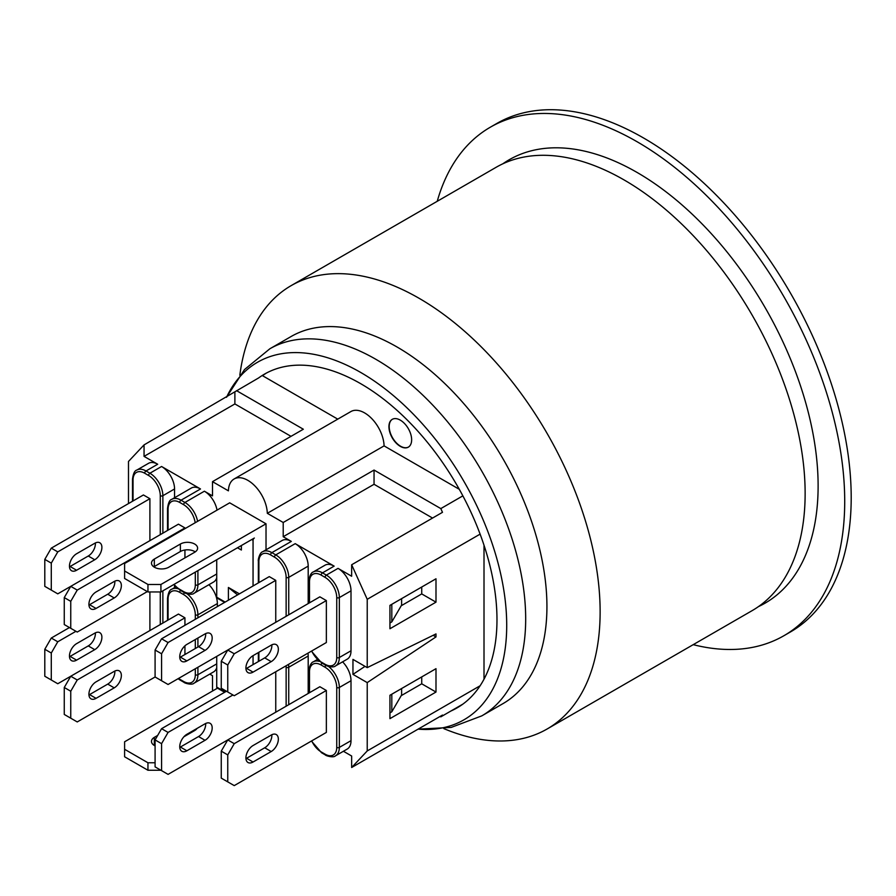 <?xml version="1.0" encoding="UTF-8"?>
<svg xmlns="http://www.w3.org/2000/svg" width="896" height="896" viewBox="0 0 896 896"><rect width="100%" height="100%" fill="white"/><g stroke="black" fill="none" stroke-linecap="round" stroke-linejoin="round"><path stroke-width="1.34" d="M266.022 549.808L266.022 523.802L160.922 584.472L147.952 584.472L147.952 591.965L124.6 578.48L124.6 563.506L229.69 502.824L266.022 523.802M251.754 539.526L253.053 540.277A1.837 1.064 -60 0 1 254.352 538.037L160.922 591.965L160.922 584.472M253.053 540.277L253.053 585.973M154.325 559.07L180.387 544.029A10.091 5.824 180 0 1 191.386 542.763A10.091 5.824 180 0 1 197.613 548.139A10.091 5.824 180 0 1 194.667 552.261L168.594 567.314A10.091 5.824 180 0 1 157.64 568.49A10.091 5.824 180 0 1 151.48 563.125A10.091 5.824 180 0 1 154.325 559.07L154.325 566.563A10.091 5.824 0 0 0 153.843 566.877M195.261 551.891A10.091 5.824 0 0 0 180.387 551.51L154.325 566.563M124.6 570.987L147.952 584.472M147.952 591.965L160.922 591.965M225.154 602.078L216.72 597.218A1.837 1.064 120 0 0 217.101 598.058L224.616 602.392M216.72 597.218L216.72 559.754M783.91 635.723L790.395 631.982A293.597 169.501 -120 0 0 851.2 497.582A293.597 169.501 -120 0 0 643.597 138.006A293.597 169.501 -120 0 0 496.81 123.469L490.314 127.21A293.597 169.501 60 0 1 716.554 205.867A293.597 169.501 60 0 1 844.715 501.323A293.597 169.501 60 0 1 783.91 635.723A293.597 169.501 60 0 1 693.213 644.661M437.237 201.298A293.597 169.501 60 0 1 490.314 127.21M226.509 397.298L244.53 369.533L269.853 348.779A211.938 122.36 60 0 1 433.171 405.563A211.938 122.36 60 0 1 525.683 618.845A211.938 122.36 60 0 1 481.79 715.87L451.158 727.429L418.096 729.142A206.427 119.179 -120 0 0 506.71 625.307A206.427 119.179 -120 0 0 390.018 392.806A206.427 119.179 -120 0 0 226.52 397.286M128.486 503.574L128.486 461.462L144.054 444.898L258.619 377.944A192.674 111.238 60 0 1 264.41 374.17A192.674 111.238 60 0 1 462.862 495.858A192.674 111.238 60 0 1 480.11 534.128A192.674 111.238 60 0 1 480.11 685.765A192.674 111.238 60 0 1 462.862 704.122A192.674 111.238 60 0 1 457.072 707.885A192.674 111.238 60 0 1 450.923 711.01M239.814 375.234L240.554 370.093A255.976 147.784 60 0 1 291.144 285.634A255.976 147.784 60 0 1 419.126 298.312A255.976 147.784 60 0 1 600.13 611.822A255.976 147.784 60 0 1 547.12 728.997A255.976 147.784 60 0 1 448.683 730.576L443.856 728.65M547.12 728.997L752.125 610.646A255.976 147.784 -120 0 0 791.358 405.53A255.976 147.784 -120 0 0 624.131 179.962A255.976 147.784 -120 0 0 496.149 167.283L291.144 285.634M269.853 348.779L291.11 336.515A211.938 122.36 60 0 1 397.074 347.01A211.938 122.36 60 0 1 546.93 606.581A211.938 122.36 60 0 1 503.037 703.595L481.79 715.87M337.758 419.138L262.517 375.693A192.674 111.238 60 0 1 266.37 373.083M458.998 706.731A192.674 111.238 60 0 1 454.81 708.77M484.008 545.194L484.008 679.202M236.566 390.678L303.33 429.229L212.498 481.656L228.413 490.84A27.53 15.893 60 0 1 234.102 478.99L350.874 411.566A27.53 15.893 60 0 1 371.784 418.622A27.53 15.893 60 0 1 384.082 445.883L459.29 489.306M400.288 446.354A16.061 9.274 60 0 1 389.794 432.208A16.061 9.274 60 0 1 392.258 419.339A16.061 9.274 60 0 1 408.318 428.613A16.061 9.274 60 0 1 408.318 447.149A16.061 9.274 60 0 1 400.288 446.354M480.11 685.765L367.226 750.938L351.658 767.502L442.49 715.064L440.81 716.856L440.104 716.442M462.862 704.122L440.81 716.856M480.11 534.128L367.226 599.301L367.226 667.632L435.994 633.92L435.994 636.91L367.226 682.606L367.226 750.938M389.939 628.746L389.939 605.382L435.994 578.782L435.994 602.157L389.939 628.746M389.939 718.648L389.939 695.274L435.994 668.674L435.994 692.048L389.939 718.648M384.082 445.883L267.31 513.307L283.214 522.491L374.046 470.053L440.81 508.592L442.49 512.322L351.658 564.76L367.226 599.301M462.862 495.858L440.81 508.592M234.102 478.99A27.53 15.893 60 0 1 255.002 486.046A27.53 15.893 60 0 1 267.31 513.307M213.472 690.48L212.498 689.92L212.498 675.685L209.765 674.106M367.226 682.606L352.957 674.374L352.957 659.389L367.226 667.632M351.658 564.76L351.658 576.24L338.038 568.366L326.357 575.109L322.47 572.869A18.346 10.595 -120 0 0 313.286 571.962L324.968 565.219A18.346 10.595 -120 0 1 334.141 566.126L295.221 543.648L275.755 554.882L271.869 552.642A18.346 10.595 -120 0 0 262.685 551.734L282.15 540.49A18.346 10.595 -120 0 1 291.323 541.408L283.214 536.715L283.214 522.491M351.008 590.845L351.008 650.776L339.338 657.518L339.338 597.587L351.008 590.845A18.346 10.595 -120 0 0 338.038 568.366M309.49 602.829L309.49 581.851A16.52 9.531 60 0 1 321.171 575.109L325.058 577.36A16.52 9.531 60 0 1 336.739 597.587L336.739 657.518A16.52 9.531 60 0 1 325.058 664.261A1.837 1.064 120 0 0 325.438 665.101C325.248 665.638 333.312 668.304 335.53 665.918L347.211 659.176A18.346 10.595 -120 0 0 351.008 650.776M351.008 680.736L351.008 740.667A18.346 10.595 -120 0 1 347.211 749.067L335.53 755.81A18.346 10.595 -120 0 0 339.338 747.41L339.338 687.478L351.008 680.736A18.346 10.595 -120 0 0 342.586 661.842M343.414 751.262L351.658 756.022L351.658 767.502M365.019 666.355L352.957 674.374M435.994 636.91L433.194 635.298M421.725 676.917L421.725 683.805L401.218 695.654M421.725 683.805L435.994 692.048M421.725 587.026L421.725 593.914L401.218 605.752M421.725 593.914L435.994 602.157M212.498 481.656L212.498 495.891L204.389 491.21L184.934 502.454L181.037 500.203A18.346 10.595 -120 0 0 171.864 499.296C169.68 499.8 168.235 502.846 167.53 508.446A1.837 1.064 180 0 0 168.067 509.197A16.52 9.531 60 0 1 179.738 502.454L183.635 504.694A16.52 9.531 60 0 1 195.171 522.76M217.034 510.126A18.346 10.595 -120 0 0 204.389 491.21M195.306 572.118L195.306 584.853A16.52 9.531 60 0 1 183.635 591.595A1.837 1.064 -60 0 0 184.016 592.435C183.826 592.973 191.878 595.638 194.107 593.253L213.573 582.019A18.346 10.595 -120 0 0 216.72 577.92M197.904 617.814L197.904 614.813L217.37 603.579A18.346 10.595 -120 0 0 208.947 584.685M217.37 603.579L217.37 606.581M195.306 668.752L195.306 674.744A16.52 9.531 60 0 1 183.635 681.486L179.738 679.246A1.837 1.064 120 0 0 180.118 680.086L184.016 682.326C183.826 682.875 191.878 685.541 194.107 683.144L213.573 671.91A18.346 10.595 -120 0 0 216.72 667.811M290.998 436.341L234.886 403.939L234.886 392.459M432.544 518.056L374.046 484.288L283.214 536.715M374.046 484.288L374.046 470.053M392.392 419.261A16.061 9.274 -120 0 0 390.096 432.174A16.061 9.274 -120 0 0 400.546 446.208A16.061 9.274 -120 0 0 408.442 447.07M162.87 533.165L162.87 495.712A18.346 10.595 -120 0 0 149.901 473.234L146.003 470.982L157.685 464.24L144.054 456.378L234.886 403.939M144.054 456.378L144.054 444.898M133.034 500.954L133.034 479.976A16.52 9.531 60 0 1 144.704 473.234L148.602 475.485A16.52 9.531 60 0 1 160.283 495.712A1.837 1.064 180 0 0 162.87 495.712L174.552 488.97A18.346 10.595 -120 0 0 161.571 466.491L200.502 488.97A18.346 10.595 -120 0 0 191.33 488.051L171.864 499.296M174.552 488.97L174.552 497.739M174.552 585.502L174.552 587.63M157.685 464.24A18.346 10.595 -120 0 0 148.512 463.333L136.83 470.075C134.646 470.579 133.202 473.637 132.496 479.226A1.837 1.064 180 0 0 133.034 479.976M288.736 614.813L288.736 577.36L308.19 566.126L308.19 603.579M308.19 693.47L308.19 656.018A18.346 10.595 -120 0 0 307.978 653.15M308.19 566.126A18.346 10.595 -120 0 0 295.221 543.648M401.61 598.64L401.61 605.08L391.81 621.891L389.939 622.966M391.81 604.296L391.81 621.891M237.586 594.899L228.402 587.474L239.422 593.846M241.371 545.518L241.371 550.021L237.485 547.77M184.934 527.923L77.235 590.094L70.75 586.354L178.438 524.171L184.934 527.923L184.934 528.662M184.934 550.01L184.934 557.883M149.901 498.702L57.77 551.891L51.285 548.15L143.416 494.962L149.901 498.702L149.901 540.658M275.755 580.362L168.067 642.533L161.571 638.792L269.27 576.61L275.755 580.362L275.755 622.306M221.256 661.259L227.752 650.026L319.872 596.837L326.357 600.578L326.357 642.533L234.237 695.722L221.256 688.229L221.256 661.259L227.752 665.011L234.237 653.766L227.752 650.026L168.067 684.488L155.086 676.995L155.086 650.026L161.571 653.766L168.067 642.533M228.402 600.208L228.402 587.474M155.086 745.886A10.091 5.824 180 0 1 151.48 741.418A10.091 5.824 180 0 1 154.325 737.363L154.325 744.856A10.091 5.824 0 0 0 153.843 745.158M155.086 744.419L154.325 744.856M154.325 737.363L157.685 735.426M196.986 728.459A10.091 5.824 180 0 1 194.667 730.554L183.904 736.77M195.261 730.184A10.091 5.824 0 0 0 194.656 729.803M124.6 749.28L147.952 762.765L147.952 770.258L124.6 756.773L124.6 741.787L217.482 688.162M160.933 770.258L147.952 770.258M155.086 762.765L147.952 762.765M147.302 591.595L77.235 632.05L64.266 624.557L64.266 597.587L70.75 601.328L77.235 590.094M70.75 601.328L70.75 628.298M96.051 591.965L114.218 581.482A10.091 5.824 -60 0 1 119.258 580.978A10.091 5.824 -60 0 1 120.814 589.064A10.091 5.824 -60 0 1 114.218 597.957L96.051 608.451A10.091 5.824 -60 0 1 91 608.944A10.091 5.824 -60 0 1 89.454 600.858A10.091 5.824 -60 0 1 96.051 591.965M88.939 605.035A10.091 5.824 120 0 0 89.566 604.699L107.733 594.216A10.091 5.824 120 0 0 114.834 581.157M51.285 548.15L44.8 559.384L51.285 563.125L51.285 590.094L57.77 593.846L70.75 586.354L64.266 597.587M161.571 653.766L161.571 680.736M186.872 644.403L205.038 633.92A10.091 5.824 -60 0 1 210.09 633.416A10.091 5.824 -60 0 1 211.635 641.502A10.091 5.824 -60 0 1 205.038 650.395L186.872 660.89A10.091 5.824 -60 0 1 181.832 661.382A10.091 5.824 -60 0 1 180.286 653.296A10.091 5.824 -60 0 1 186.872 644.403M179.771 657.474A10.091 5.824 120 0 0 180.387 657.138L198.554 646.654A10.091 5.824 120 0 0 205.666 633.595M161.571 638.792L155.086 650.026M51.285 563.125L57.77 551.891M76.586 553.762L94.752 543.278A10.091 5.824 -60 0 1 99.803 542.774A10.091 5.824 -60 0 1 101.349 550.861A10.091 5.824 -60 0 1 94.752 559.754L76.586 570.248A10.091 5.824 -60 0 1 71.546 570.741A10.091 5.824 -60 0 1 70 562.654A10.091 5.824 -60 0 1 76.586 553.762M69.485 566.821A10.091 5.824 120 0 0 70.101 566.496L88.267 556.013A10.091 5.824 120 0 0 95.379 542.954M51.285 590.094L44.8 586.354L44.8 559.384M326.357 600.578L234.237 653.766M227.752 665.011L227.752 691.97M253.053 655.637L271.219 645.154A10.091 5.824 -60 0 1 276.259 644.65A10.091 5.824 -60 0 1 277.805 652.747A10.091 5.824 -60 0 1 271.219 661.64L253.053 672.123A10.091 5.824 -60 0 1 248.002 672.627A10.091 5.824 -60 0 1 246.456 664.541A10.091 5.824 -60 0 1 253.053 655.637L253.053 664.63M245.941 668.707A10.091 5.824 120 0 0 246.557 668.382L264.723 657.888A10.091 5.824 120 0 0 271.835 644.829M225.154 691.981L216.72 687.109A1.837 1.064 120 0 0 217.101 687.949L224.616 692.283M216.72 687.109L216.72 656.387M389.939 712.858L391.81 711.782L391.81 694.198M391.81 711.782L401.61 694.971L401.61 688.531M275.755 671.754L275.755 712.197M221.256 751.15L227.752 739.917L319.872 686.728L326.357 690.48L326.357 732.424L234.237 785.613L227.752 781.872L227.752 754.902L221.256 751.15L221.256 778.12L227.752 781.872M75.936 631.299L57.77 641.782L51.285 653.016L44.8 649.275L44.8 676.245L57.77 683.738L70.75 676.245L77.235 679.986L70.75 691.23L64.266 687.478L70.75 676.245L178.438 614.062L184.934 617.814L184.934 625.307M184.934 645.837L184.934 654.517M149.901 591.965L149.901 630.549M184.934 617.814L77.235 679.986M64.266 687.478L64.266 714.448L70.75 718.189L70.75 691.23M70.75 718.189L77.235 721.941L155.086 676.995M96.051 698.342L114.218 687.859A10.091 5.824 120 0 0 120.814 678.966A10.091 5.824 120 0 0 119.258 670.88A10.091 5.824 120 0 0 114.218 671.373L96.051 681.867A10.091 5.824 120 0 0 89.454 690.76A10.091 5.824 120 0 0 91 698.846A10.091 5.824 120 0 0 96.051 698.342L89.566 694.602A10.091 5.824 -60 0 1 88.939 694.926M114.834 671.048A10.091 5.824 -60 0 1 107.733 684.107L89.566 694.602M226.453 691.23L161.571 728.683L168.067 732.424L161.571 743.669L155.086 739.917L155.086 766.886L161.571 770.627L161.571 743.669M232.938 694.971L168.067 732.424M161.571 770.627L168.067 774.379L227.752 739.917L234.237 743.669L227.752 754.902M186.872 750.781L205.038 740.298A10.091 5.824 120 0 0 211.635 731.405A10.091 5.824 120 0 0 210.09 723.307A10.091 5.824 120 0 0 205.038 723.811L186.872 734.294A10.091 5.824 120 0 0 180.286 743.198A10.091 5.824 120 0 0 181.832 751.285A10.091 5.824 120 0 0 186.872 750.781L180.387 747.04A10.091 5.824 -60 0 1 179.771 747.365M205.666 723.486A10.091 5.824 -60 0 1 198.554 736.546L180.387 747.04M155.086 739.917L161.571 728.683M51.285 679.986L51.285 653.016M76.586 660.139L94.752 649.656A10.091 5.824 120 0 0 101.349 640.752A10.091 5.824 120 0 0 99.803 632.666A10.091 5.824 120 0 0 94.752 633.17L76.586 643.653A10.091 5.824 120 0 0 70 652.546A10.091 5.824 120 0 0 71.546 660.643A10.091 5.824 120 0 0 76.586 660.139L70.101 656.398A10.091 5.824 -60 0 1 69.485 656.723M95.379 632.845A10.091 5.824 -60 0 1 88.267 645.904L70.101 656.398M44.8 649.275L51.285 638.042L57.77 641.782M69.451 627.547L51.285 638.042M326.357 690.48L234.237 743.669M253.053 762.014L271.219 751.531A10.091 5.824 120 0 0 277.805 742.638A10.091 5.824 120 0 0 276.259 734.552A10.091 5.824 120 0 0 271.219 735.045L253.053 745.539A10.091 5.824 120 0 0 246.456 754.432A10.091 5.824 120 0 0 248.002 762.518A10.091 5.824 120 0 0 253.053 762.014L246.557 758.274A10.091 5.824 -60 0 1 245.941 758.598M271.835 734.72A10.091 5.824 -60 0 1 264.723 747.779L246.557 758.274M180.387 544.029L180.387 551.51M502.802 163.822A255.976 147.784 60 0 1 637.112 172.469A255.976 147.784 60 0 1 806.042 403.939A255.976 147.784 60 0 1 758.442 606.614M144.704 473.234A1.837 1.064 -60 0 1 146.003 470.982A18.346 10.595 -120 0 0 136.83 470.075M200.502 488.97L181.037 500.203A1.837 1.064 -60 0 0 179.738 502.454M197.579 521.371A18.346 10.595 -120 0 0 184.934 502.454A1.837 1.064 -60 0 0 183.635 504.694M336.739 597.587A1.837 1.064 0 0 0 339.338 597.587A18.346 10.595 -120 0 0 326.357 575.109A1.837 1.064 -60 0 0 325.058 577.36M286.138 577.36A1.837 1.064 0 0 0 288.736 577.36A18.346 10.595 -120 0 0 275.755 554.882A1.837 1.064 -60 0 0 274.456 557.133A16.52 9.531 60 0 1 286.138 577.36L286.138 616.314M335.53 665.918A18.346 10.595 -120 0 0 339.338 657.518A1.837 1.064 0 0 1 336.739 657.518M183.635 591.595L179.738 589.344A16.52 9.531 60 0 1 174.07 584.382M168.067 530.163L168.067 509.197M194.107 593.253A18.346 10.595 -120 0 0 197.904 584.853L197.904 570.618M216.72 573.989L197.904 584.853A1.837 1.064 180 0 1 195.306 584.853M184.016 592.435L180.118 590.184A1.837 1.064 -60 0 1 179.738 589.344M160.283 495.712L160.283 534.666M161.571 466.491L149.901 473.234A1.837 1.064 120 0 0 148.602 475.485M258.888 582.602L258.888 561.624A16.52 9.531 60 0 1 270.57 554.882L274.456 557.133M270.57 554.882A1.837 1.064 120 0 1 271.869 552.642L291.323 541.408M258.35 582.915L258.35 560.885A1.837 1.064 0 0 0 258.888 561.624M325.058 664.261L321.171 662.01A16.52 9.531 60 0 1 311.718 650.989M321.171 575.109A1.837 1.064 120 0 1 322.47 572.869L334.141 566.126M325.438 665.101L321.552 662.85A1.837 1.064 -60 0 1 321.171 662.01M308.952 603.142L308.952 581.101A1.837 1.064 0 0 0 309.49 581.851M107.733 594.216L114.218 597.957M89.566 604.699L96.051 608.451M198.554 646.654L205.038 650.395M180.387 657.138L186.872 660.89M88.267 556.013L94.752 559.754M70.101 566.496L76.586 570.248M264.723 657.888L271.219 661.64M246.557 668.382L253.053 672.123M351.008 740.667L339.338 747.41A1.837 1.064 0 0 1 336.739 747.41A16.52 9.531 60 0 1 325.058 754.152L321.171 751.901A16.52 9.531 60 0 1 311.718 740.88M309.49 692.72L309.49 671.754A16.52 9.531 60 0 1 321.171 665.011L325.058 667.251A16.52 9.531 60 0 1 336.739 687.478A1.837 1.064 0 0 0 339.338 687.478A18.346 10.595 -120 0 0 328.507 666.456M288.736 704.715L288.736 667.251A18.346 10.595 -120 0 0 288.512 664.384M308.19 656.018L288.736 667.251A1.837 1.064 0 0 1 286.138 667.251L286.138 706.205M177.99 588.762A18.346 10.595 -120 0 0 171.864 589.187C169.68 589.691 168.235 592.738 167.53 598.338L167.53 620.368M286.07 665.795A16.52 9.531 60 0 1 286.138 667.251M271.219 645.154L271.869 645.534M258.888 661.259L258.888 652.277M336.739 687.478L336.739 747.41M319.424 661.416A18.346 10.595 -120 0 0 313.286 661.853L317.285 659.546M325.058 754.152A1.837 1.064 120 0 0 325.438 754.992L321.552 752.741A1.837 1.064 -60 0 1 321.171 751.901M308.952 693.034L308.952 671.003A1.837 1.064 0 0 0 309.49 671.754M325.058 667.251A1.837 1.064 -60 0 1 325.909 665.358M322.011 663.118A1.837 1.064 120 0 0 321.171 665.011M168.067 620.066L168.067 599.088A16.52 9.531 60 0 1 179.738 592.346L183.635 594.586A16.52 9.531 60 0 1 195.306 614.813L195.306 619.315M195.306 639.531L195.306 648.525M179.738 679.246A16.52 9.531 60 0 1 178.506 678.451M194.107 683.144A18.346 10.595 -120 0 0 197.904 674.744L197.904 667.251M216.72 663.88L197.904 674.744A1.837 1.064 180 0 1 195.306 674.744M197.904 647.024L197.904 638.042M195.306 614.813A1.837 1.064 180 0 0 197.904 614.813A18.346 10.595 -120 0 0 187.074 593.79M179.738 592.346A1.837 1.064 -60 0 1 180.578 590.453M184.486 592.693A1.837 1.064 120 0 0 183.635 594.586M168.067 599.088A1.837 1.064 180 0 1 167.53 598.338M184.016 682.326A1.837 1.064 -60 0 1 183.635 681.486M160.283 591.965L160.283 624.557M162.87 623.056L162.87 590.845M107.733 684.107L114.218 687.859M198.554 736.546L205.038 740.298M88.267 645.904L94.752 649.656M264.723 747.779L271.219 751.531M167.53 530.477L167.53 508.446M180.118 590.184L173.757 584.562M132.496 501.256L132.496 479.226M258.35 560.885C257.79 560.773 259.504 552.462 262.685 551.734M321.552 662.85L311.416 651.157M308.952 581.101C308.392 581 310.106 572.69 313.286 571.962M175.851 586.88L171.864 589.187M258.35 661.573L258.35 652.579M325.438 754.992C325.248 755.53 333.312 758.195 335.53 755.81M321.552 752.741L311.416 741.048M308.952 671.003C308.392 670.891 310.106 662.581 313.286 661.853M178.069 678.709L180.118 680.086"/></g></svg>
